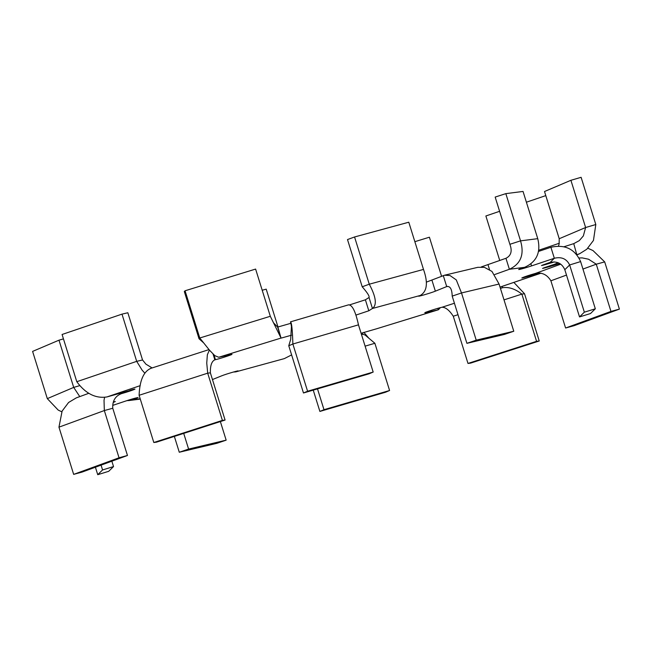 <?xml version="1.0" encoding="UTF-8"?>
<svg xmlns="http://www.w3.org/2000/svg" width="652" height="652" viewBox="0 0 652 652"><rect width="100%" height="100%" fill="white"/><g stroke="black" fill="none" stroke-linecap="round" stroke-linejoin="round"><path stroke-width="0.98" d="M104.589 397.435L104.027 400.214L104.328 410.556L119.039 457.777L73.66 474.379L58.957 427.158L62.119 411.086L68.59 402.48L76.292 397.875L88.827 393.286M120.979 392.903L121.231 393.718C115.168 396.188 112.34 401.037 112.763 408.258L127.466 455.479L82.095 472.081L73.66 474.379M112.763 408.258L104.328 410.556L58.957 427.158M122.12 392.577L122.372 393.384L120.555 393.938M127.466 455.479L119.039 457.777M209.406 350.067L207.352 354.778L206.749 363.099L207.695 373.172L222.397 420.393L153.815 442.504L139.104 395.283C139.683 380.483 143.587 371.518 150.832 368.372M213.074 354.093L214.858 359.814C211.696 361.241 210.197 365.585 210.368 372.83L225.079 420.051L156.488 442.162L153.815 442.504M210.368 372.83L207.695 373.172L139.104 395.283M213.97 354.933L215.445 359.684L214.598 359.888M225.079 420.051L222.397 420.393M348.429 304.9C352.145 304.582 355.495 311.224 358.47 324.843L373.18 372.064L307.581 391.241L292.87 344.02C292.438 329.659 291.64 322.267 290.466 321.852L348.665 304.81M373.18 372.064L369.073 373.808L303.473 392.985L307.581 391.241M290.841 323.058L291.436 326.416L290.686 339.415L288.771 345.764L303.473 392.985M288.771 345.764L292.87 344.02L358.47 324.843M290.833 323.017L290.466 321.852M444.428 275.242L477.843 267.312L484.403 267.344L491.967 271.428L499.073 284.036L513.776 331.249L476.221 340.173L461.51 292.952L456.286 279.904L449.97 275.519L444.428 275.25L426.473 282.096M513.776 331.249L504.461 334.419L466.905 343.335L476.221 340.173M447.492 286.391L446.702 286.578C450.149 285.886 451.975 289.064 452.203 296.114L466.905 343.335M452.203 296.114L461.51 292.952L499.073 284.036M447.093 286.448L446.702 286.578L443.278 275.592M554.355 261.9L551.788 262.715C539.595 266.334 538.609 266.383 548.821 262.854L550.068 262.463C557.044 260.947 561.967 263.359 564.819 269.708L579.53 316.921L584.355 312.178L595.325 308.803L580.622 261.582C574.844 248.95 564.942 244.19 550.907 247.279L538.568 251.419M550.068 262.463L554.33 258.265C561.502 256.562 566.612 258.795 569.652 264.957L584.355 312.178M564.819 269.708L569.652 264.957L580.622 261.582M530.924 263.881L531.551 265.902L554.33 258.265L550.907 247.279M579.53 316.921L590.5 313.547L595.325 308.803M539.889 273.017L526.816 276.782C516.311 279.847 524.534 276.521 534.436 273.701L535.569 273.375C542.048 272.21 547.158 274.688 550.891 280.792L565.594 328.013L610.965 311.411L619.4 309.113L604.689 261.892L593.002 250.572L587.876 248.241M579 257.996L582.154 257.882L588.536 259.219L596.262 264.19L610.965 311.411M582.945 269.064L596.262 264.19L604.689 261.892M565.594 328.013L574.029 325.715L619.4 309.113M437.655 308.38L438.397 309.765L375.845 329.015L438.103 309.83L426.058 312.528C420.141 313.922 436.644 308.388 441.355 307.402L441.95 307.271C445.52 307.157 449.301 310.14 453.279 316.22L467.989 363.441L536.572 341.33L539.245 340.988L524.542 293.767L513.857 282.406M500.434 288.412L502.553 287.728C508.788 286.758 515.227 288.885 521.869 294.109L536.572 341.33M504.004 299.871L521.869 294.109L524.542 293.767M500.402 288.306L502.553 287.728L502.13 286.383M467.989 363.441L470.662 363.099L539.245 340.988M317.508 388.885L323.987 409.684L389.586 390.507L385.487 392.251L319.887 411.428L313.245 390.124M361.534 334.663L362.919 334.256L365.096 335.046L374.884 343.286L389.586 390.507M361.428 334.329L362.919 334.256L362.471 332.813M323.987 409.684L319.887 411.428M183.709 433.384L188.599 449.073L226.154 440.157L216.839 443.319L179.284 452.243L174.353 436.4M220.368 421.567L226.154 440.157M188.599 449.073L179.284 452.243M111.859 461.192L113.538 466.571L108.705 471.314L97.735 474.689L95.404 467.207M101.068 465.137L102.568 469.945L97.735 474.689M113.538 466.571L102.568 469.945M576.808 254.777L573.752 243.636L564.004 246.749M494.754 274.516L509.375 269.276C520.801 263.938 524.526 254.467 520.54 240.857L505.838 193.636L523.043 191.444L537.753 238.665C541.07 252.348 536.678 261.908 524.575 267.336L509.375 269.276L505.952 258.29L481.266 266.945M365.389 299.798L368.812 310.784L372.447 308.477C377.125 304.989 376.057 296.896 369.268 284.199L354.558 236.978L408.788 222.21L423.498 269.423C428.193 282.691 427.15 291.354 420.369 295.429L372.447 308.477L369.032 297.491L365.389 299.798L349.651 304.867M290.906 323.294L277.613 327.092L281.036 338.07L218.705 357.255L214.793 355.633L209.528 350.222L199.765 337.997L185.062 290.776L255.608 269.072L270.311 316.285L281.036 338.07L277.891 327.076M499.75 260.515L485.879 215.975L499.603 211.305M559.237 238.795L545.789 195.616L526.392 202.21M576.784 254.745L579.693 253.693L586.792 249.243L593.45 240.449L595.814 224.532L581.111 177.311L570.907 180.294L544.518 191.517L559.22 238.73L585.618 227.515L570.907 180.294M558.308 262.789L553.85 264.541L558.128 262.723M558.479 246.089L559.123 244.035L559.22 238.73M573.752 243.636L579.286 240.637L583.344 235.934L585.618 227.515L595.814 224.532M505.952 258.29C511.119 255.698 512.423 251.028 509.88 244.296L495.17 197.075L505.838 193.636M509.88 244.296L520.54 240.857L537.753 238.665M369.032 297.491C369.627 296.228 367.353 292.65 362.21 286.782L347.5 239.561L354.558 236.978M362.21 286.782L369.268 284.199L423.498 269.423M203.579 342.813L199.015 338.73L184.312 291.517L185.062 290.776M277.613 327.092L273.318 322.577M199.015 338.73L199.765 337.997L270.311 316.285M140.229 385.634L106.855 396.97C95.51 398.657 85.493 393.572 76.789 381.705L62.079 334.484L121.989 314.134L136.7 361.355L142.128 370.157L144.703 373.034M152.112 367.94L145.909 364.15L142.543 359.961L127.833 312.748L121.989 314.134M142.543 359.961L136.7 361.355L76.789 381.705M61.785 411.795L58.207 410.092L47.311 398.625L32.6 351.404L58.99 340.181L73.7 387.402L79.772 396.595M79.919 385.585L73.7 387.402L47.311 398.625M63.448 338.877L58.99 340.181M126.594 400.744L140.18 398.739M132.014 399.057L132.226 399.749L133.35 399.374L133.147 398.722M284.353 358.608L235.796 371.876L284.353 358.608L291.615 354.9M233.261 372.056L235.788 371.876M278.013 327.068L266.203 289.154L262.202 290.246M236.301 371.232L236.44 371.664L236.888 371.094M438.397 309.765L440.434 307.622M441.575 276.285L429.399 237.206L414.859 241.68M559.791 263.538L550.149 266.464C539.717 269.374 540.532 268.86 552.603 264.916L553.85 264.541M531.551 265.902C521.82 269.195 513.091 271.15 523.458 267.711L524.575 267.336M446.702 286.578L435.357 291.167C430.956 293.017 414.199 297.85 419.815 295.649L420.369 295.429M361.102 333.286L375.772 329.015M113.375 401.909L115.322 401.55L113.212 402.471M112.723 405.389L125.257 401.184C134.988 397.891 143.709 395.935 133.35 399.374L138.102 397.533M212.462 379.554L221.452 375.919C225.845 374.069 242.609 369.236 236.994 371.436L237.956 370.947M425.952 312.186L424.974 312.683M526.612 276.13L526.816 276.782L521.82 277.98M549.929 265.747L550.149 266.464L542.554 268.437M541.486 265.535L548.821 262.854M518.707 269.553L523.458 267.711M418.853 296.138L419.815 295.649M368.812 310.784L356.049 315.046M291.485 335.209L281.314 338.062M218.705 357.255L231.835 354.411M230.751 354.558C236.668 353.164 220.164 358.698 215.445 359.684M106.855 396.97L134.988 389.105M129.992 390.303C140.498 387.239 132.274 390.564 122.372 393.384M431.934 280.189L435.357 291.167M488.014 264.72L489.513 269.545M551.584 262.08L551.788 262.715M121.231 393.718L119.935 394.191M214.858 359.814L214.369 359.977M566.498 275.079L550.891 280.792M535.569 273.375L560.736 264.166M457.989 314.704L453.279 316.22M441.95 307.271L454.42 303.245M374.884 343.286L365.104 346.147M500.019 287.076L540.932 273.18M538.797 250.213L559.269 243.253M209.007 349.594L150.245 368.543M363.873 332.341L368.82 338.176M540.989 273.188L500.027 287.1M579.693 253.701L576.898 254.891M140.294 399.097L128.452 400.605"/></g></svg>
